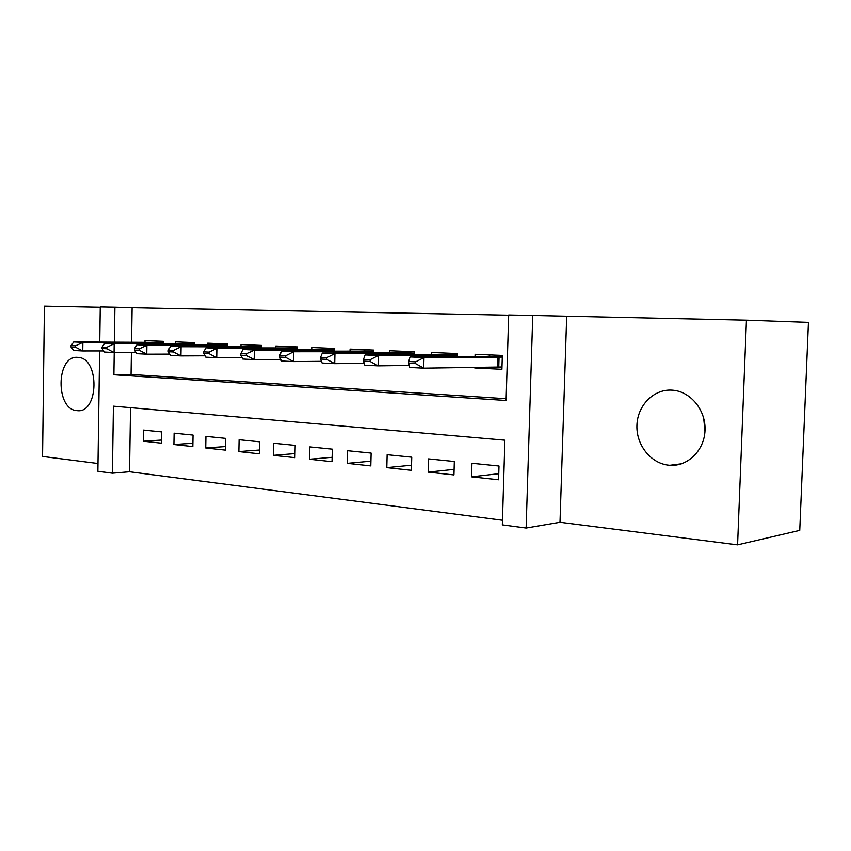 <?xml version="1.0" encoding="UTF-8"?>
<svg xmlns="http://www.w3.org/2000/svg" width="851" height="851" viewBox="0 0 851 851"><rect width="100%" height="100%" fill="white"/><g stroke="black" fill="none" stroke-linecap="round" stroke-linejoin="round"><path stroke-width="1.28" d="M76.952 410.608L77.175 410.629C98.897 413.65 99.865 357.92 78.047 357.388L77.675 357.356C55.964 355.027 55.272 409.81 76.952 410.608M669.024 465.22L669.822 465.284C687.629 466.656 704.234 450.615 705.011 430.553C706.043 410.512 690.948 391.768 673.077 390.215L671.779 390.12C653.525 389.024 637.473 405.544 636.92 425.255C636.091 444.945 650.845 463.625 669.024 465.22M130.522 407.65L129.512 471.752L112.396 473.199L97.865 471.273L99.61 350.92M100.237 307.264L44.412 306.147L42.55 456.455L97.971 463.508M746.444 320.167L808.45 322.38L799.749 530.375L737.583 544.853L746.444 320.167L532.747 315.455L526.12 528.024L502.324 524.865L504.888 440.19L113.406 406.161L112.396 473.199M566.67 316.572L559.99 522.269L737.583 544.853M559.99 522.269L526.12 528.024M129.512 471.752L502.473 520.248M163.232 343.581L163.264 341.336L145 340.57L144.978 342.315M194.677 344.963L194.719 342.645L175.689 341.847L175.668 343.634M227.451 346.4L227.494 343.995L207.665 343.176L207.633 345.006M261.629 347.91L261.683 345.421L240.993 344.559L240.961 346.442M297.318 349.495L297.371 346.9L275.767 346.006L275.735 347.931M334.613 351.144L334.677 348.453L312.094 347.516L312.051 349.495M373.621 352.878L373.695 350.069L350.069 349.091L350.016 351.133M414.469 354.707L414.543 351.761L389.801 350.74L389.747 352.846M457.285 356.633L457.381 353.548L431.436 352.463L431.372 354.633M498.771 473.699L471.539 476.837L498.58 479.773L498.994 466.008L471.933 463.274L471.539 476.837M454.094 469.358L428.159 472.124L453.934 474.922L454.317 461.497L428.521 458.891L428.159 472.124M411.522 465.189L386.801 467.635L411.384 470.305L411.735 457.189L387.131 454.7L386.801 467.635M370.898 461.168L347.304 463.348L370.781 465.901L371.11 453.083L347.612 450.711L347.304 463.348M332.103 457.306L309.551 459.253L332.007 461.689L332.294 449.158L309.838 446.892L309.551 459.253M295.01 453.583L273.437 455.338L294.925 457.668L295.191 445.403L273.703 443.233L273.437 455.338M259.512 450.009L238.854 451.583L259.427 453.817L259.683 441.818L239.088 439.733L238.854 451.583M225.494 446.562L205.708 447.988L225.43 450.126L225.653 438.382L205.921 436.382L205.708 447.988M192.89 443.254L173.902 444.53L192.826 446.584L193.039 435.084L174.104 433.17L173.902 444.53M161.733 431.914L143.542 430.074L143.362 441.222L161.541 443.19L161.733 431.914M508.675 315.189L132.096 307.711L131.554 342.24M131.394 352.484L131.043 374.461L506.143 398.715M474.709 367.345L474.698 367.951L501.909 369.291L502.324 355.41L475.092 354.282L475.028 356.526M99.737 342.081L100.248 306.924L114.896 307.211L114.374 342.155M132.096 307.711L114.896 307.211M114.215 352.516L113.885 374.759L506.09 400.481L508.685 314.976L532.747 315.455M131.043 374.461L113.885 374.759M501.962 367.504L474.698 367.951M161.594 440.052L143.362 441.222M704.968 431.478L703.692 418.118M408.682 361.515L408.629 363.281L415.618 363.622L415.66 361.845L408.682 361.515L410.033 356.92L485.049 356.452L488.963 356.261L490.027 354.899M502.271 357.08L423.979 357.537L423.692 368.153L409.746 367.451L408.629 363.281M501.973 366.983L423.692 368.153L415.618 363.622M410.033 356.92L423.979 357.537L415.66 361.845M363.494 359.388L363.451 361.111L370.079 361.43L370.121 359.696L363.494 359.388L365.068 354.92L441.148 354.59L445.328 354.42L446.445 353.091M457.327 355.175L378.312 355.505L378.057 365.845L364.813 365.175L363.451 361.111M409.203 365.43L378.057 365.845L370.079 361.43M365.068 354.92L378.312 355.505L370.121 359.696M320.561 357.356L320.529 359.037L326.827 359.345L326.869 357.654L320.561 357.356L322.338 353.016L399.279 352.803L403.693 352.654L404.885 351.367M414.501 353.378L334.932 353.569L334.698 363.654L322.103 363.026L320.529 359.037M364.196 363.334L334.698 363.654L326.827 359.345M322.338 353.016L334.932 353.569L326.869 357.654M279.724 355.431L279.681 357.069L285.681 357.356L285.723 355.718L279.724 355.431L281.67 351.197L359.313 351.112L363.941 350.974L365.175 349.718M373.653 351.654L293.659 351.74L293.446 361.579L281.458 360.973L279.681 357.069M321.433 361.324L293.446 361.579L285.681 357.356M281.67 351.197L293.659 351.74L285.723 355.718M240.812 353.601L240.78 355.197L246.503 355.473L246.535 353.867L240.812 353.601L242.918 349.474L321.125 349.484L325.944 349.367L327.231 348.144M334.634 350.006L254.353 349.984L254.162 359.59L242.726 359.016L240.78 355.197M280.745 359.399L254.162 359.59L246.503 355.473M242.918 349.474L254.353 349.984L246.535 353.867M203.719 351.846L203.687 353.41L209.144 353.676L209.165 352.101L203.719 351.846L205.963 347.825L284.596 347.942L289.585 347.836L290.904 346.634M297.339 348.431L216.867 348.314L216.697 357.697L205.793 357.154L203.687 353.41M241.982 357.558L216.697 357.697L209.144 353.676M205.963 347.825L216.867 348.314L209.165 352.101M168.296 350.176L168.264 351.708L173.476 351.952L173.508 350.421L168.296 350.176L170.668 346.261L249.62 346.453L254.757 346.357L256.119 345.187M261.651 346.921L181.093 346.719L180.923 355.899L170.508 355.367L168.264 351.708M205.027 355.792L180.923 355.899L173.476 351.952M170.668 346.261L181.093 346.719L173.508 350.421M134.437 348.58L134.415 350.069L139.404 350.314L139.426 348.814L134.437 348.58L136.937 344.761L216.111 345.027L221.366 344.953L222.771 343.804M227.462 345.474L146.893 345.198L146.755 354.165L136.788 353.665L134.415 350.069M169.732 354.101L146.755 354.165L139.404 350.314M136.937 344.761L146.893 345.198L139.426 348.814M102.056 347.059L102.035 348.516L106.8 348.74L106.822 347.282L102.056 347.059L104.652 343.315L183.954 343.666L189.337 343.591L190.762 342.474M194.688 344.091L114.183 343.74L114.055 352.516L104.524 352.037L102.035 348.516M136 352.474L114.055 352.516L106.8 348.74M104.652 343.315L114.183 343.74L106.822 347.282M71.048 345.591L71.027 347.017L75.601 347.24L75.611 345.804L71.048 345.591L73.729 341.942L153.095 342.357L158.584 342.293L160.031 341.198M163.243 342.762L82.866 342.347L82.749 350.942L73.612 350.474L71.027 347.017M103.737 350.92L82.749 350.942L75.601 347.24M73.729 341.942L82.866 342.347L75.611 345.804M497.909 357.048L497.612 366.972M499.069 357.048L498.771 366.972M488.963 356.261L502.281 356.824L488.878 356.271M453.328 355.154L453.285 356.654M454.498 355.154L454.455 356.643M445.328 354.42L457.338 354.92L445.233 354.431M410.842 353.346L410.81 354.718M412.022 353.346L411.98 354.718M403.693 352.654L414.511 353.112L403.597 352.665M370.302 351.623L370.27 352.888M371.483 351.633L371.451 352.888M363.941 350.974L373.653 351.389L363.834 350.984M331.582 349.974L331.55 351.144M332.762 349.984L332.73 351.144M325.944 349.367L334.645 349.74L325.837 349.378M294.552 348.399L294.531 349.484M295.733 348.41L295.701 349.495M289.585 347.836L297.35 348.165L289.468 347.846M259.108 346.9L259.087 347.91M260.289 346.91L260.268 347.91M254.757 346.357L261.651 346.655L254.64 346.368M225.153 345.453L225.132 346.4M226.323 345.463L226.313 346.4M227.472 345.219L221.249 344.953M192.592 344.07L192.571 344.953M193.762 344.081L193.751 344.953M194.698 343.836L189.22 343.602M161.339 342.74L161.328 343.57M162.509 342.751L162.498 343.57M163.243 342.506L158.456 342.304M77.175 410.629L79.622 410.533M669.822 465.284L681.555 463.784M227.472 345.208L221.366 344.953M194.698 343.825L189.337 343.591M163.243 342.496L158.584 342.293"/></g></svg>
